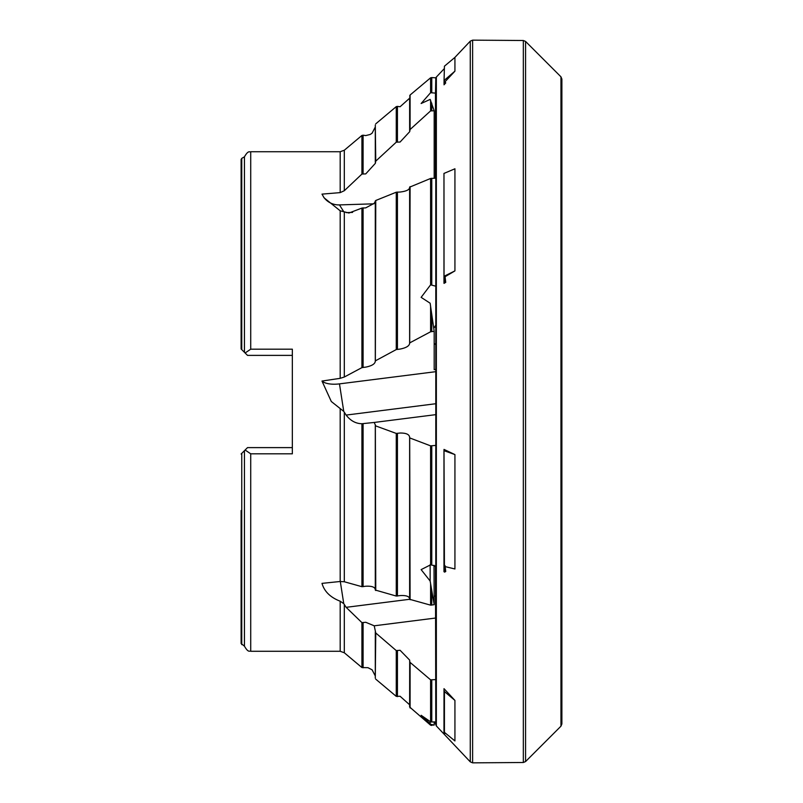 <?xml version="1.0" encoding="UTF-8"?>
<svg xmlns="http://www.w3.org/2000/svg" width="803" height="803" viewBox="0 0 803 803"><rect width="100%" height="100%" fill="white"/><g stroke="black" fill="none" stroke-linecap="round" stroke-linejoin="round"><path stroke-width="1.2" d="M430.147 564.68L430.147 581.031L434.182 604.699L430.599 605.151L409.64 599.299C409.63 596.468 406.438 595.224 400.085 595.585L396.26 596.057L375.302 590.044C375.312 587.184 372.13 585.909 365.746 586.23L361.922 586.692L344.306 581.753L340.191 581.492L321.993 583.369C324.312 591.47 330.374 597.422 340.191 601.206L343.754 603.645L346.133 607.329L361.922 622.636L365.746 622.285L374.218 625.808L375.754 632.975L396.26 650.591L400.085 650.279L409.691 660.146L409.63 707.001L430.599 725.189L430.147 723.664L421.133 715.282L430.739 721.927L435.798 722.007L435.467 565.874M410.092 129.514L410.092 95.015L430.599 77.811L430.599 92.696L421.133 103.517L430.147 99.401L434.182 110.784L430.599 110.894L410.092 129.514L409.691 131.682L400.085 142.041L396.26 142.181L375.754 161.142L375.352 163.34L365.746 173.9L361.922 174.06L344.306 190.723L340.191 192.62L321.993 194.125L324.091 197.809L340.191 210.818L348.944 213.016L361.922 208.077L365.746 207.867L374.218 203.31L375.754 200.489L396.26 192.218L400.085 192.037C406.569 191.255 409.761 189.628 409.64 187.149L430.599 178.467L430.599 284.834L421.133 297.351L430.147 303.213L434.182 331.318L430.599 331.769L409.64 342.931C409.63 345.772 406.438 347.819 400.085 349.074L396.26 349.566L375.302 360.888C375.312 363.749 372.13 365.827 365.746 367.122L361.922 367.623L344.306 377.019L340.191 378.333L321.993 381.054L331.298 401.5L343.754 411.397L346.133 415.081C350.489 420.742 355.759 423.633 361.922 423.733L374.218 422.448L375.754 425.931L396.26 433.429L400.085 433.028C406.569 432.968 409.751 434.594 409.64 437.896L430.599 445.856L435.798 445.404L435.798 566.065L430.599 564.82L421.133 569.618L430.147 581.031M409.691 437.344L410.092 599.751L409.64 438.036M375.352 424.807L375.754 590.506L375.302 425.51M409.64 342.821L410.092 186.667L409.691 343.383M375.302 360.768L375.754 200.489L375.352 361.34M409.64 661.23L410.092 662.405L430.599 679.84L435.798 679.589M430.599 178.467L435.798 178.156L435.798 445.404M430.599 284.834L435.798 286.199M444.651 81.906L445.735 82.94L444.009 84.797L444.651 81.906L444.039 80.762L444.43 66.197L454.93 57.384L470.267 41.154L470.267 761.846L436.35 725.952L436.35 77.048L435.798 77.831L435.467 94.483L435.467 178.186M430.599 92.696L435.798 93.158M561.889 129.263L561.889 723.925L560.956 726.183L525.574 761.565L525.574 41.435L523.335 40.501L523.335 762.499L525.574 761.565M444.43 66.197L444.009 83.592M454.93 57.384L454.93 71.156L445.073 81.735L445.735 82.94M444.43 276.091L454.93 270.892L454.93 168.781L443.979 173.428L444.039 276.393L444.651 282.014L445.735 282.355L444.009 283.379L444.009 282.847M454.93 270.892L445.073 276.714L445.735 282.355M560.956 726.183L560.956 76.817L561.889 79.075L561.889 401.5M433.73 328.116A12.808 11.543 180 0 1 434.644 327.233L435.336 325.697M241.753 644.628L241.753 453.374L241.111 454.016L244.443 450.674L244.443 646.174L241.111 643.524L241.111 510.537M244.443 450.674L245.106 450.021L250.717 453.815L292.342 453.815L292.342 349.185L250.717 349.185L245.106 352.979L241.111 348.984L241.111 159.476L241.753 158.372L241.753 349.626M434.644 327.233A9.606 8.652 0 0 0 433.56 326.861M374.218 625.808L435.467 618.049M374.218 422.448L435.467 414.689M435.467 344.427A12.808 11.543 180 0 1 434.182 343.333M434.182 331.318L434.182 369.661L435.467 369.5M434.182 604.699L434.011 565.272M434.182 566.356L435.467 566.195M430.147 721.465L430.147 723.664M434.182 110.784L434.182 178.296M431.773 725.059L434.182 725.069L430.599 724.296M434.182 725.069L434.182 721.807M375.292 127.446L375.302 162.306M375.302 631.78L375.292 677.361M409.63 97.675L409.64 130.668M241.753 158.372L244.443 156.826L244.443 352.326M245.106 450.021L247.515 447.612L292.342 447.612M292.342 355.388L247.515 355.388L245.106 352.979M321.993 381.054A19.212 8.251 171.1 0 0 339.468 383.874L435.467 371.719M323.569 196.956A19.212 18.549 147.7 0 0 339.468 204.906L373.887 203.821M435.467 721.947L435.467 723.754L435.467 721.947M444.009 689.968L444.029 689.315M443.979 690.389L444.43 691.554L454.93 700.417L444.009 688.673L443.969 732.587M454.93 700.417L454.93 740.948L444.039 732.025L444.651 733.721L445.183 733.179M444.009 450.061L444.009 449.409L444.43 450.824L454.93 454.588L444.009 449.409L444.43 566.436L454.93 568.976L454.93 454.588M444.43 566.436L444.651 572.107L445.735 571.495L445.073 565.653M444.43 80.18L454.93 71.156M444.039 80.762L445.073 81.735M444.43 280.367L444.009 283.379L444.651 282.014M444.039 276.393L445.073 276.714M443.979 450.413L443.979 571.616L444.651 572.107M443.979 571.616L444.43 572.047L444.43 570.421M443.979 732.456L444.651 733.721M470.267 41.154L472.616 40.15L472.616 762.85L523.335 762.499M340.191 210.818L340.191 378.333M250.717 349.185L250.717 151.727L340.191 151.727L340.191 192.62M346.133 607.329L409.63 599.289M434.182 596.177L435.467 596.017M346.133 415.081L435.467 403.768M346.133 212.614L352.587 212.404M430.599 100.204L430.599 110.894M430.599 77.811L431.773 77.56L431.773 92.465M430.599 306.144L430.599 331.769M431.773 178.296L431.773 284.774M430.599 445.856L430.599 564.82M430.599 583.891L430.599 605.151M431.773 445.886L431.773 564.981M430.599 679.84L430.599 721.827M410.092 662.405L410.092 707.985M431.773 680.061L431.773 722.078M250.717 453.815L250.717 651.273L340.191 651.273L340.191 601.206M340.191 408.737L340.191 581.492M361.922 174.06L361.922 135.446L344.306 150.231L344.306 190.723M344.306 211.892L344.306 377.019M361.922 208.077L361.922 367.623M344.306 412.19L344.306 581.753M361.922 423.733L361.922 586.692M344.306 604.438L344.306 652.769L361.922 667.554L367.985 667.694L372.09 669.812L375.292 675.955M361.922 622.636L361.922 667.554M361.922 135.446L363.097 135.195L363.097 173.719M375.302 124.957L375.754 161.142M375.754 123.843L396.26 106.628L396.26 142.181M396.26 106.628L397.435 106.377L397.435 141.85M363.097 207.826L363.097 367.332M396.26 192.218L396.26 349.566M397.435 192.047L397.435 349.285M363.097 423.643L363.097 586.682M396.26 433.429L396.26 596.057M397.435 433.459L397.435 596.037M363.097 622.787L363.097 667.805M375.754 632.975L375.292 678.184M396.26 650.591L396.26 696.372L400.085 696.251L409.63 704.783M397.435 650.801L397.435 696.623M431.773 103.155L431.773 110.563M431.773 314.174L431.773 331.488M431.773 590.948L431.773 605.131M343.754 603.645L340.301 581.482M343.754 411.397L339.468 383.874M343.754 211.701L339.468 204.906M444.43 81.535L444.43 82.097M443.979 173.428L443.979 282.566M444.43 691.554L444.43 732.577M397.435 106.377L400.085 106.749L409.63 98.217M363.097 135.195L365.746 135.577L370.233 134.462L372.09 133.188L375.292 127.045M435.798 77.831L431.773 77.56M436.35 77.048L443.969 68.978M523.335 40.501L472.616 40.15M560.956 76.817L525.574 41.435M344.306 150.231L340.191 151.727M344.306 652.769L340.191 651.273M375.292 200.921L375.292 360.828M375.292 425.439L375.292 590.105M375.754 679.157L396.26 696.372M409.64 96.129L410.092 95.015M409.63 187.089L409.63 342.871M409.63 437.966L409.63 599.359M431.773 725.44L430.599 725.189M250.717 151.727C249.743 152.51 248.528 149.639 244.443 156.826M250.717 651.273C249.743 650.49 248.528 653.361 244.443 646.174M470.267 761.846L472.616 762.85M436.35 725.952L435.467 723.754M443.969 173.378L443.969 282.616M443.969 450.342L443.969 571.676"/></g></svg>
